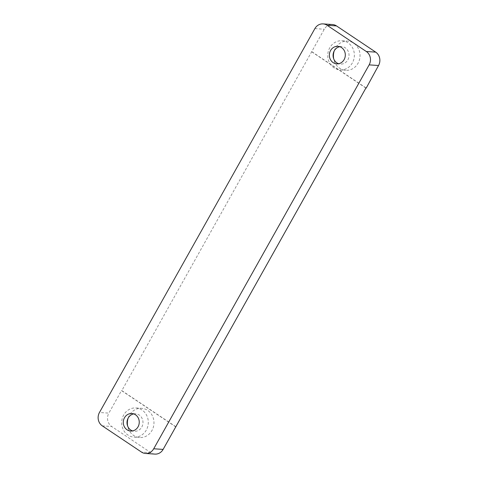 <?xml version="1.0" encoding="UTF-8"?>
<svg xmlns="http://www.w3.org/2000/svg" width="478" height="478" viewBox="0 0 478 478"><rect width="100%" height="100%" fill="white"/><g stroke="black" fill="none" stroke-linecap="round" stroke-linejoin="round"><path stroke-width="0.36" stroke-dasharray="2.39 1.79" d="M339.774 46.689A8.777 7.983 93.9 0 1 341.656 46.575A8.777 7.983 93.9 0 1 347.841 59.87A8.777 7.983 93.9 0 1 340.467 64.088A8.777 7.983 93.9 0 1 338.621 63.717M133.709 413.894A8.777 7.983 93.9 0 1 135.591 413.781A8.777 7.983 93.9 0 1 141.775 427.075A8.777 7.983 93.9 0 1 134.402 431.293A8.777 7.983 93.9 0 1 132.555 430.923M334.224 50.889A14.627 13.3 93.9 0 1 335.431 48.158A14.627 13.3 93.9 0 1 347.721 41.12A14.627 13.3 93.9 0 1 358.034 63.275A14.627 13.3 93.9 0 1 345.743 70.314A14.627 13.3 93.9 0 1 333.692 58.806M352.364 62.893A14.627 13.3 93.9 0 1 340.073 69.925A14.627 13.3 93.9 0 1 329.76 47.77A14.627 13.3 93.9 0 1 342.051 40.738A14.627 13.3 93.9 0 1 352.364 62.893M128.158 418.095A14.627 13.3 93.9 0 1 129.365 415.364A14.627 13.3 93.9 0 1 141.655 408.326A14.627 13.3 93.9 0 1 151.968 430.481A14.627 13.3 93.9 0 1 139.678 437.519A14.627 13.3 93.9 0 1 127.626 426.012M146.298 430.098A14.627 13.3 93.9 0 1 134.007 437.131A14.627 13.3 93.9 0 1 123.694 414.976A14.627 13.3 93.9 0 1 135.985 407.943A14.627 13.3 93.9 0 1 146.298 430.098M175.755 426.878L121.502 390.592L108.859 413.123L99.46 412.49M154.914 454.1A9.751 8.867 93.9 0 1 150.893 452.714L111.709 426.507A9.751 8.867 93.9 0 1 108.859 413.123M176.077 426.896L121.824 390.616L324.287 29.23A9.751 8.867 93.9 0 1 332.485 24.539M121.824 390.616L121.502 390.592M311.644 51.761L365.897 88.048M311.967 51.785L365.975 87.904M102.31 425.874L111.709 426.507M150.893 452.714L141.494 452.08M314.888 28.59L324.287 29.23M336.739 63.837L340.467 64.088M130.673 431.042L134.402 431.293M340.073 69.925L345.743 70.314M134.007 437.131L139.678 437.519M135.985 407.943L141.655 408.326M342.051 40.738L347.721 41.12M131.862 413.53L135.591 413.781M337.928 46.324L341.656 46.575"/><path stroke-width="0.72" d="M338.621 63.717A8.777 7.983 93.9 0 1 334.277 50.793A8.777 7.983 93.9 0 1 339.774 46.689M344.118 59.613A8.777 7.983 93.9 0 1 336.739 63.837A8.777 7.983 93.9 0 1 330.555 50.543A8.777 7.983 93.9 0 1 337.928 46.324A8.777 7.983 93.9 0 1 344.118 59.613M132.555 430.923A8.777 7.983 93.9 0 1 128.212 417.999A8.777 7.983 93.9 0 1 133.709 413.894M138.052 426.818A8.777 7.983 93.9 0 1 130.673 431.042A8.777 7.983 93.9 0 1 124.489 417.748A8.777 7.983 93.9 0 1 131.862 413.53A8.777 7.983 93.9 0 1 138.052 426.818M333.692 58.806A14.627 13.3 93.9 0 1 334.224 50.889M127.626 426.012A14.627 13.3 93.9 0 1 128.158 418.095M365.975 87.904L163.112 449.41A9.751 8.867 93.9 0 1 154.914 454.1L145.515 453.461A9.751 8.867 -86.1 0 0 153.713 448.77L163.112 449.41M336.506 25.92L327.107 25.286A9.751 8.867 -86.1 0 0 323.086 23.9L332.485 24.539A9.751 8.867 93.9 0 1 336.506 25.92L375.69 52.126A9.751 8.867 93.9 0 1 378.54 65.51L369.141 64.877L153.713 448.77M366.22 88.066L378.54 65.51M145.515 453.461A9.751 8.867 -86.1 0 1 141.494 452.08L102.31 425.874A9.751 8.867 -86.1 0 1 99.46 412.49L314.888 28.59A9.751 8.867 -86.1 0 1 323.086 23.9M327.107 25.286L366.291 51.493L375.69 52.126M369.141 64.877A9.751 8.867 -86.1 0 0 366.291 51.493"/></g></svg>
